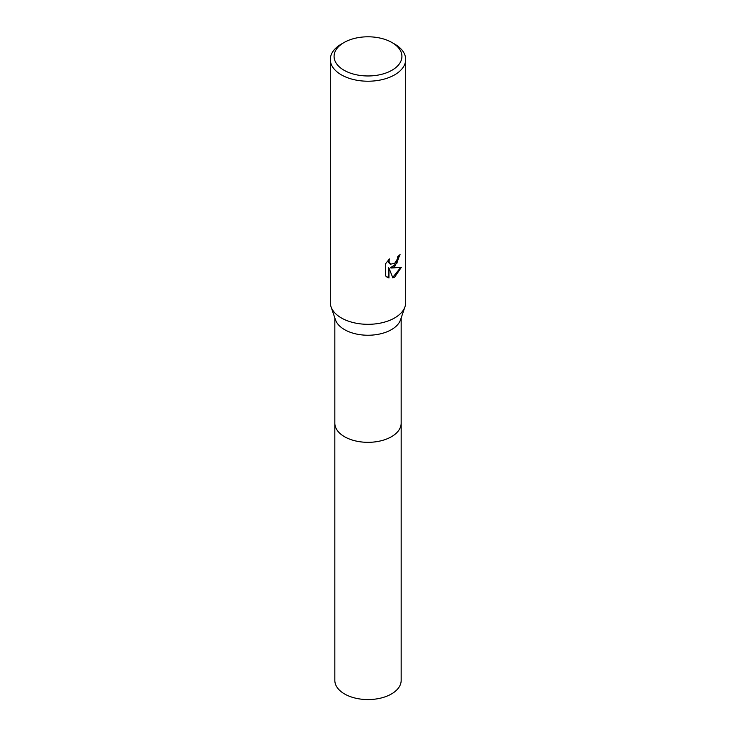 <?xml version="1.0" encoding="UTF-8"?>
<svg xmlns="http://www.w3.org/2000/svg" width="736" height="736" viewBox="0 0 736 736"><rect width="100%" height="100%" fill="white"/><g stroke="black" fill="none" stroke-linecap="round" stroke-linejoin="round"><path stroke-width="1.1" d="M401.166 317.961L401.166 423.172A33.166 19.145 180 0 1 391.451 436.715A33.166 19.145 180 0 1 355.304 440.864A33.166 19.145 180 0 1 334.834 423.172L334.834 317.961M401.166 422.887A33.166 19.145 180 0 1 391.451 436.724A33.166 19.145 180 0 1 355.074 440.818A33.166 19.145 180 0 1 334.834 422.887M391.984 42.532L394.652 44.077A37.683 21.758 180 0 1 405.683 59.46L405.683 302.551A37.683 21.758 180 0 1 404.984 306.746L400.54 319.783A33.166 19.145 180 0 1 391.451 329.636A33.166 19.145 180 0 1 358.34 334.411A33.166 19.145 180 0 1 335.46 319.783L331.016 306.746A37.683 21.758 180 0 1 330.317 302.551L330.317 59.46A37.683 21.758 180 0 1 341.348 44.077L344.016 42.532A33.92 19.587 180 0 1 391.984 42.532A33.92 19.587 180 0 1 391.984 70.233A33.92 19.587 180 0 1 344.016 70.233A33.92 19.587 180 0 1 344.016 42.532L341.348 44.077M404.984 306.746A37.683 21.758 180 0 1 394.652 317.943A37.683 21.758 180 0 1 357.015 323.371A37.683 21.758 180 0 1 331.016 306.746M394.652 266.653L391.037 268.014L401.359 267.352L394.652 277.122L392.877 277.868L388.967 268.116L388.967 277.96L385.526 275.936L385.526 263.801L389.491 258.888L388.958 261.298L390.42 264.178L394.652 263.396L397.376 259.044L397.771 256.524A37.683 21.758 0 0 0 400.062 254.61L394.652 266.653M405.683 59.46A37.683 21.758 180 0 1 394.652 74.842A37.683 21.758 180 0 1 353.574 79.562A37.683 21.758 180 0 1 330.317 59.46M399.492 255.134L396.787 263.47L390.503 267.702L391.037 268.014M390.163 264.003L388.801 262.715L388.534 259.863M386.878 277.049L388.424 277.647L388.424 267.803L388.967 268.116M392.711 277.444L400.651 267.527M388.424 277.647L388.967 277.96M401.166 422.768A33.175 19.154 180 0 1 401.175 423.182L401.166 680.423A33.166 19.145 180 0 1 380.687 698.114A33.166 19.145 180 0 1 344.549 693.956A33.166 19.145 180 0 1 334.834 680.423L334.825 423.182A33.175 19.154 180 0 1 334.834 422.768M401.175 423.182A33.175 19.154 180 0 1 380.696 440.873A33.175 19.154 180 0 1 344.54 436.724A33.175 19.154 180 0 1 334.825 423.182M390.42 264.178L389.878 263.865"/></g></svg>
